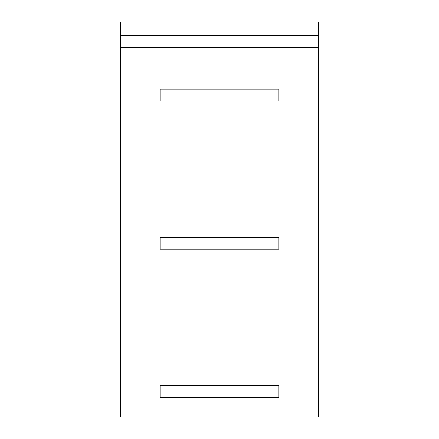 <?xml version="1.0" encoding="UTF-8"?>
<svg xmlns="http://www.w3.org/2000/svg" width="439" height="439" viewBox="0 0 439 439"><rect width="100%" height="100%" fill="white"/><g stroke="black" fill="none" stroke-linecap="round" stroke-linejoin="round"><path stroke-width="0.66" d="M318.275 47.631L318.275 35.779L120.725 35.779L120.725 47.67L318.275 47.67L120.725 47.631M160.235 397.295L278.765 397.295L278.765 385.442L278.765 397.295L160.235 397.295L160.235 385.442L278.765 385.442L160.235 385.442L160.235 397.295M318.275 35.779L318.275 21.95L120.725 21.95L120.725 35.779M160.235 89.117L278.765 89.117L160.235 89.117L160.235 100.97L278.765 100.97L278.765 89.117L278.765 100.97L160.235 100.97L160.235 89.117M120.725 47.67L120.725 417.05L318.275 417.05L318.275 47.67M278.765 249.132L160.235 249.132L278.765 249.132L278.765 237.279L160.235 237.279L160.235 249.132L160.235 237.279L278.765 237.279L278.765 249.132"/></g></svg>
